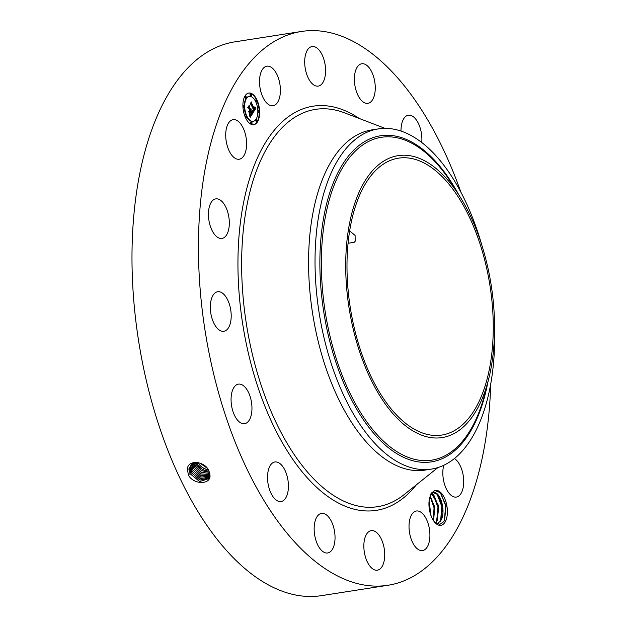 <?xml version="1.0" encoding="UTF-8"?>
<svg xmlns="http://www.w3.org/2000/svg" width="627" height="627" viewBox="0 0 627 627"><rect width="100%" height="100%" fill="white"/><g stroke="black" fill="none" stroke-linecap="round" stroke-linejoin="round"><path stroke-width="0.94" d="M348.103 243.307L354.357 242.202L355.18 241.23L355.101 235.438L349.686 230.948M350.799 310.773A140.135 70.702 -98.9 0 1 398.545 158.153A140.135 70.702 -98.9 0 1 489.46 282.463A140.135 70.702 -98.9 0 1 441.714 435.075A140.135 70.702 -98.9 0 1 350.799 310.773M401.891 422.755A142.65 71.972 -98.9 0 1 347.969 232.742A142.65 71.972 -98.9 0 1 438.367 170.473A142.65 71.972 -98.9 0 1 460.046 196.823A142.65 71.972 -98.9 0 1 488.527 379.523A142.65 71.972 -98.9 0 1 401.891 422.755M494.554 326.722A172.159 86.863 -98.9 0 1 431.4 469.098A172.159 86.863 -98.9 0 1 382.87 451.221A172.159 86.863 -98.9 0 1 319.707 316.384A172.159 86.863 -98.9 0 1 378.363 128.888A172.159 86.863 -98.9 0 1 426.893 146.765A172.159 86.863 -98.9 0 1 481.865 245.282M431.4 469.098L424.941 470.109A172.159 86.863 -98.9 0 1 313.249 317.387A172.159 86.863 -98.9 0 1 371.913 129.891L378.363 128.888M199.864 463.024L207.098 468.134M200.138 463.118L206.918 467.914M197.834 462.146C199.511 465.61 202.27 468.008 206.087 469.333L208.25 469.819M197.889 462.052C199.574 465.516 202.325 467.914 206.142 469.239L208.195 469.717M490.729 383.755A280.261 141.404 -98.9 0 1 387.878 585.289L321.424 595.65A280.261 141.404 -98.9 0 1 139.602 347.037A280.261 141.404 -98.9 0 1 235.094 41.813L301.548 31.452A280.261 141.404 -98.9 0 1 460.861 192.121M387.878 585.289A280.261 141.404 -98.9 0 1 206.056 336.675A280.261 141.404 -98.9 0 1 301.548 31.452M430.655 494.389L431.266 493.151L434.832 490.533A17.689 8.927 -98.9 0 1 435.232 490.432A17.689 8.927 -98.9 0 1 446.91 506.083A17.689 8.927 -98.9 0 1 441.094 525.308A17.689 8.927 -98.9 0 1 435.224 522.855A17.689 8.927 -98.9 0 1 429.33 499.233L430.921 493.802M273.278 105.697A20.017 10.103 -98.9 0 1 273.043 105.744A20.017 10.103 -98.9 0 1 260.017 87.749A20.017 10.103 -98.9 0 1 266.64 66.227A20.017 10.103 -98.9 0 1 266.875 66.18A20.017 10.103 -98.9 0 1 279.901 84.175A20.017 10.103 -98.9 0 1 273.278 105.697M315.867 47.323A20.017 10.103 -98.9 0 1 325.515 68.429A20.017 10.103 -98.9 0 1 318.226 86.111A20.017 10.103 -98.9 0 1 314.417 85.343A20.017 10.103 -98.9 0 1 304.761 64.228A20.017 10.103 -98.9 0 1 312.058 46.547A20.017 10.103 -98.9 0 1 315.867 47.323M369.483 68.163A20.017 10.103 -98.9 0 1 375.236 89.457A20.017 10.103 -98.9 0 1 367.908 103.33A20.017 10.103 -98.9 0 1 360.164 98.933A20.017 10.103 -98.9 0 1 354.412 77.638A20.017 10.103 -98.9 0 1 361.74 63.766A20.017 10.103 -98.9 0 1 369.483 68.163M401.006 131.059A20.017 10.103 -98.9 0 1 408.365 115.211A20.017 10.103 -98.9 0 1 419.33 125.572A20.017 10.103 -98.9 0 1 421.744 142.501M454.403 458.517A20.017 10.103 -98.9 0 1 463.235 475.658A20.017 10.103 -98.9 0 1 460.124 494.75A20.017 10.103 -98.9 0 1 456.354 497.07A20.017 10.103 -98.9 0 1 445.421 486.787A20.017 10.103 -98.9 0 1 443.775 465.265M422.786 550.522A20.017 10.103 -98.9 0 1 422.551 550.561A20.017 10.103 -98.9 0 1 409.525 532.566A20.017 10.103 -98.9 0 1 416.148 511.044A20.017 10.103 -98.9 0 1 416.383 510.997A20.017 10.103 -98.9 0 1 429.409 528.992A20.017 10.103 -98.9 0 1 422.786 550.522M373.559 569.418A20.017 10.103 -98.9 0 1 363.911 548.312A20.017 10.103 -98.9 0 1 371.2 530.63A20.017 10.103 -98.9 0 1 375.009 531.406A20.017 10.103 -98.9 0 1 384.657 552.512A20.017 10.103 -98.9 0 1 377.368 570.194A20.017 10.103 -98.9 0 1 373.559 569.418M319.942 548.578A20.017 10.103 -98.9 0 1 314.19 527.283A20.017 10.103 -98.9 0 1 321.518 513.411A20.017 10.103 -98.9 0 1 329.253 517.808A20.017 10.103 -98.9 0 1 335.006 539.102A20.017 10.103 -98.9 0 1 327.686 552.975A20.017 10.103 -98.9 0 1 319.942 548.578M270.096 491.168A20.017 10.103 -98.9 0 1 274.892 461.974A20.017 10.103 -98.9 0 1 285.857 472.327A20.017 10.103 -98.9 0 1 281.061 501.529A20.017 10.103 -98.9 0 1 270.096 491.168M231.606 405.935A20.017 10.103 -98.9 0 1 238.432 384.132A20.017 10.103 -98.9 0 1 251.419 401.891A20.017 10.103 -98.9 0 1 244.593 423.687A20.017 10.103 -98.9 0 1 231.606 405.935M210.343 305.843A20.017 10.103 -98.9 0 1 217.679 291.743A20.017 10.103 -98.9 0 1 231.183 317.207A20.017 10.103 -98.9 0 1 223.847 331.307A20.017 10.103 -98.9 0 1 210.343 305.843M209.528 206.134A20.017 10.103 -98.9 0 1 215.798 198.884A20.017 10.103 -98.9 0 1 226.841 209.449A20.017 10.103 -98.9 0 1 228.228 231.191A20.017 10.103 -98.9 0 1 221.966 238.44A20.017 10.103 -98.9 0 1 210.923 227.875A20.017 10.103 -98.9 0 1 209.528 206.134M229.302 121.991A20.017 10.103 -98.9 0 1 233.072 119.671A20.017 10.103 -98.9 0 1 245.282 133.841A20.017 10.103 -98.9 0 1 243.01 156.915A20.017 10.103 -98.9 0 1 239.24 159.234A20.017 10.103 -98.9 0 1 227.029 145.064A20.017 10.103 -98.9 0 1 229.302 121.991M245.58 117.86A16.012 8.08 -98.9 0 1 248.794 93.047A16.012 8.08 -98.9 0 1 256.945 99.881A16.012 8.08 -98.9 0 1 253.723 124.695A16.012 8.08 -98.9 0 1 245.58 117.86M209.598 472.883L209.018 471.347C205.883 461.37 187.81 458.752 187.324 469.27L188.539 475.391C194.143 484.867 210.084 484.624 210.045 475.979L209.598 472.883L210.045 475.979M434.746 522.33L439.911 524.321L443.697 521.68L444.559 520.214L446.071 505.879L440.483 492.744L434.832 490.533M253.52 124.726A16.012 8.08 81.1 0 0 259.202 111.967M259.186 111.253A16.012 8.08 81.1 0 0 256.529 99.952A16.012 8.08 81.1 0 0 248.59 93.086M208.924 471.136L205.311 470.556C201.502 469.231 198.751 466.833 197.058 463.361L196.745 462.569M196.706 462.569L197.035 463.408C198.72 466.88 201.471 469.27 205.288 470.595L208.94 471.167M198.218 462.569L190.451 465.775L189.252 469.035L190.075 473.746L199.668 481.552L209.159 478.519L209.951 475.901M430.177 495.346L433.312 492.673C440.358 490.463 446.792 512.62 440.358 521.296L436.588 524.062M249.115 96.448A12.618 6.364 81.1 0 0 248.903 96.472A12.618 6.364 81.1 0 0 244.264 106.143M244.271 106.794A12.618 6.364 81.1 0 0 246.372 116.019A12.618 6.364 81.1 0 0 252.791 121.403A12.618 6.364 81.1 0 0 252.994 121.364M256.396 119.733A0.972 0.486 81.1 0 0 256.177 119.671A0.972 0.486 81.1 0 0 255.981 121.176A0.972 0.486 81.1 0 0 256.474 121.591A0.972 0.486 81.1 0 0 256.67 121.466M245.839 116.073A0.972 0.486 81.1 0 0 245.619 116.019A0.972 0.486 81.1 0 0 245.431 117.515A0.972 0.486 81.1 0 0 245.925 117.931A0.972 0.486 81.1 0 0 246.113 117.813M251.2 121.991A0.972 0.486 81.1 0 0 250.98 121.928A0.972 0.486 81.1 0 0 250.792 123.433A0.972 0.486 81.1 0 0 251.286 123.848A0.972 0.486 81.1 0 0 251.474 123.723M245.439 96.346A0.972 0.486 81.1 0 0 245.22 96.284A0.972 0.486 81.1 0 0 245.032 97.788A0.972 0.486 81.1 0 0 245.525 98.204A0.972 0.486 81.1 0 0 245.713 98.078M243.456 105.454A0.972 0.486 81.1 0 0 243.237 105.391A0.972 0.486 81.1 0 0 242.908 105.845M242.931 106.559A0.972 0.486 81.1 0 0 243.041 106.896A0.972 0.486 81.1 0 0 243.535 107.311A0.972 0.486 81.1 0 0 243.723 107.186M255.996 99.999A0.972 0.486 81.1 0 0 255.777 99.944A0.972 0.486 81.1 0 0 255.581 101.449A0.972 0.486 81.1 0 0 256.075 101.864A0.972 0.486 81.1 0 0 256.271 101.739M257.846 111.677A0.972 0.486 81.1 0 0 257.971 112.068A0.972 0.486 81.1 0 0 258.465 112.484A0.972 0.486 81.1 0 0 258.653 112.358M258.387 110.626A0.972 0.486 81.1 0 0 258.167 110.564A0.972 0.486 81.1 0 0 257.838 111.018M250.635 94.089A0.972 0.486 81.1 0 0 250.416 94.026A0.972 0.486 81.1 0 0 250.22 95.531A0.972 0.486 81.1 0 0 250.714 95.947A0.972 0.486 81.1 0 0 250.91 95.821M190.467 465.767L189.276 469.004L190.099 473.714L199.676 481.52L209.167 478.503M433.461 492.65L437.74 494.546L442.646 506.404L441.094 519.94L440.225 521.413L436.533 524.07M255.738 101.793A12.618 6.364 81.1 0 0 249.319 96.409A12.618 6.364 81.1 0 0 246.787 115.956A12.618 6.364 81.1 0 0 253.206 121.34A12.618 6.364 81.1 0 0 255.738 101.793M257.086 120.023A0.972 0.486 81.1 0 0 256.592 119.608A0.972 0.486 81.1 0 0 256.396 121.113A0.972 0.486 81.1 0 0 256.89 121.528A0.972 0.486 81.1 0 0 257.086 120.023M246.529 116.363A0.972 0.486 81.1 0 0 246.035 115.948A0.972 0.486 81.1 0 0 245.839 117.453A0.972 0.486 81.1 0 0 246.333 117.868A0.972 0.486 81.1 0 0 246.529 116.363M251.889 122.281A0.972 0.486 81.1 0 0 251.396 121.865A0.972 0.486 81.1 0 0 251.2 123.37A0.972 0.486 81.1 0 0 251.693 123.785A0.972 0.486 81.1 0 0 251.889 122.281M246.129 96.636A0.972 0.486 81.1 0 0 245.635 96.221A0.972 0.486 81.1 0 0 245.439 97.726A0.972 0.486 81.1 0 0 245.933 98.141A0.972 0.486 81.1 0 0 246.129 96.636M244.138 105.744A0.972 0.486 81.1 0 0 243.644 105.328A0.972 0.486 81.1 0 0 243.448 106.833A0.972 0.486 81.1 0 0 243.942 107.248A0.972 0.486 81.1 0 0 244.138 105.744M255.996 101.386A0.972 0.486 81.1 0 0 256.49 101.793A0.972 0.486 81.1 0 0 256.686 100.296A0.972 0.486 81.1 0 0 256.192 99.881A0.972 0.486 81.1 0 0 255.996 101.386M258.379 112.006A0.972 0.486 81.1 0 0 258.873 112.421A0.972 0.486 81.1 0 0 259.069 110.916A0.972 0.486 81.1 0 0 258.575 110.501A0.972 0.486 81.1 0 0 258.379 112.006M250.635 95.469A0.972 0.486 81.1 0 0 251.129 95.884A0.972 0.486 81.1 0 0 251.325 94.379A0.972 0.486 81.1 0 0 250.831 93.964A0.972 0.486 81.1 0 0 250.635 95.469M195.569 462.71L196.204 464.662L201.698 470.634L209.434 472.374M190.929 465.179L190.13 467.773L190.953 472.452L199.997 480.086L209.496 477.829L200.005 480.055L190.969 472.421L190.153 467.742L190.937 465.163M253.073 112.68L252.642 110.485L253.394 111.097L254.084 110.328L251.208 104.082L250.628 103.925L251.756 102.13L251.725 103.345L254.39 109.035L254.687 106.974L254.593 109.466L255.158 108.299L254.852 106.825L256.035 108.024L253.073 112.68M252.752 112.515L252.43 110.391L252.853 112.507M253.496 110.697L253.089 110.76L253.692 110.133L251.004 104.38L250.102 103.933L251.372 101.919L250.314 103.87L251.059 104.215L253.849 110.172L253.018 110.736M250.291 117.233L249.891 114.874L250.8 115.329L251.811 113.996L250.557 111.316L251.513 113.918L250.204 114.968L251.38 113.863L250.345 111.653L250.024 113.848L248.903 111.449L249.765 111.739L250.33 110.838L248.982 107.954L248.316 107.719L249.538 105.791L249.475 107.17L250.628 109.631L250.91 108.816L250.831 110.054L251.161 108.941L251.051 110.532L252.179 112.946L252.861 113.15L250.291 117.233M249.914 116.881L249.562 114.725L249.914 116.881M248.59 111.457L249.852 113.91L248.59 111.457M249.891 110.697L248.747 108.252L247.728 107.695L249.162 105.422L247.939 107.625L248.778 108.079L250.024 110.752L249.381 111.504L249.891 110.697M195.538 462.71L196.188 464.693L201.698 470.673L209.442 472.405M435.553 523.012L436.455 521.899L438.571 505.605L431.619 493.527L433.837 495.158L438.743 507.016L437.191 520.551L435.53 522.989M256.035 108.024L253.01 112.319M254.593 109.466L254.178 109.529L254.484 109.137M254.39 109.035L251.317 103.408L251.725 103.345M251.333 102.804L251.317 103.408M252.861 113.15L250.236 116.724M251.051 110.532L250.643 110.595L251.772 113.009M251.113 110.399L250.643 110.595M251.168 110.258L250.706 110.462M251.208 110.109L250.761 110.321M250.698 109.78L250.291 109.85L250.8 110.172M250.745 109.709L250.291 109.85M250.784 109.623L250.338 109.772M250.628 109.631L250.22 109.694L249.068 107.233L249.475 107.17M249.099 106.472L249.068 107.233M249.765 111.739L249.013 111.684M249.969 112.249L249.577 112.891M250.345 111.653L249.562 112.311M250.824 114.945L250.432 114.992M250.557 111.316L249.993 111.622M195.334 465.955L201.486 472.311L209.763 473.487L201.479 472.35L195.31 465.986L194.511 462.961L195.334 465.955M191.47 464.631L191.008 466.504L191.823 471.159L200.326 478.597L209.747 477.092M191.486 464.615L191.031 466.472L191.846 471.128L200.326 478.566L209.747 477.069M433.531 520.739L434.84 507.282L430.098 495.871M433.5 520.692L434.809 507.455L430.083 495.926M193.665 462.679L194.456 467.248L201.243 473.934L209.935 474.49M193.641 462.71L194.441 467.28L201.236 473.973L209.935 474.514M192.097 464.121L192.693 469.866L200.648 477.084L209.912 476.293L200.648 477.053L192.716 469.835L192.113 464.113M431.039 515.77L429.064 501.247M431.078 515.88L429.072 501.138M192.826 463.666L193.586 468.541L200.961 475.509L209.974 475.415L200.953 475.548L193.571 468.573L192.802 463.674M428.946 503.066L430.467 514.101M429.997 496.2L434.033 507.737L433.343 520.449M433.077 494.46L437.952 507.251L436.682 521.468M436.98 493.849L441.855 506.64L440.585 520.865M440.287 492.54L445.711 505.715L444.284 520.739M488.527 379.523L484.898 393.67A163.357 82.419 -98.9 0 1 385.691 443.171A163.357 82.419 -98.9 0 1 323.94 225.587A163.357 82.419 -98.9 0 1 427.457 154.281A163.357 82.419 -98.9 0 1 452.286 184.448L460.046 196.823M458.627 194.566A165.003 83.25 81.1 0 0 427.05 152.925A165.003 83.25 81.1 0 0 322.49 224.944A165.003 83.25 81.1 0 0 384.86 444.723A165.003 83.25 81.1 0 0 487.861 382.109M437.905 467.57L404.188 494.578A201.071 101.441 -98.9 0 1 247.109 328.383A201.071 101.441 -98.9 0 1 344.693 112.899L385.033 128.363M416.32 484.859A204.535 103.196 -98.9 0 1 243.519 329.026A204.535 103.196 -98.9 0 1 359.208 118.456M188.147 474.584L190.075 473.746M195.906 463.902L197.035 463.408M187.175 469.129L189.252 469.035M189.793 472.954L190.953 472.452M189.503 467.797L190.13 467.773M195.028 465.195L196.188 464.693M190.663 471.661L191.823 471.159M190.389 466.535L191.008 466.504M194.158 466.488L195.31 465.986M191.541 470.368L192.693 469.866M191.266 465.273L191.886 465.242M193.288 467.781L194.441 467.28M192.277 463.996L192.763 463.98M192.411 469.074L193.571 468.573M248.903 96.472L249.319 96.409M252.791 121.403L253.206 121.34M256.177 119.671L256.592 119.608M256.474 121.591L256.89 121.528M245.619 116.019L246.035 115.948M245.925 117.931L246.333 117.868M250.98 121.928L251.396 121.865M251.286 123.848L251.693 123.785M245.22 96.284L245.635 96.221M245.525 98.204L245.933 98.141M243.237 105.391L243.644 105.328M243.535 107.311L243.942 107.248M256.075 101.864L256.49 101.793M255.777 99.944L256.192 99.881M258.465 112.484L258.873 112.421M258.167 110.564L258.575 110.501M250.714 95.947L251.129 95.884M250.416 94.026L250.831 93.964"/></g></svg>
